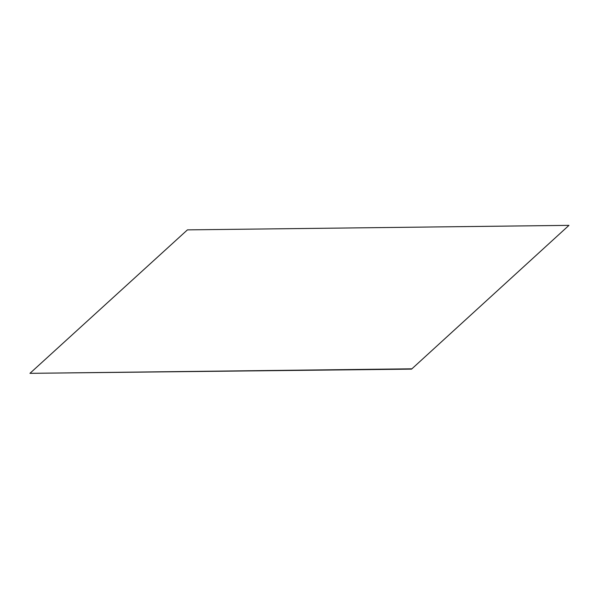 <?xml version="1.0" encoding="UTF-8"?>
<svg xmlns="http://www.w3.org/2000/svg" width="599" height="599" viewBox="0 0 599 599"><rect width="100%" height="100%" fill="white"/><g stroke="black" fill="none" stroke-linecap="round" stroke-linejoin="round"><path stroke-width="0.9" d="M568.968 225.359L411.565 369.126L568.968 225.359L187.435 229.874L29.95 373.334L411.483 368.819M29.95 373.334L411.565 369.126"/></g></svg>
